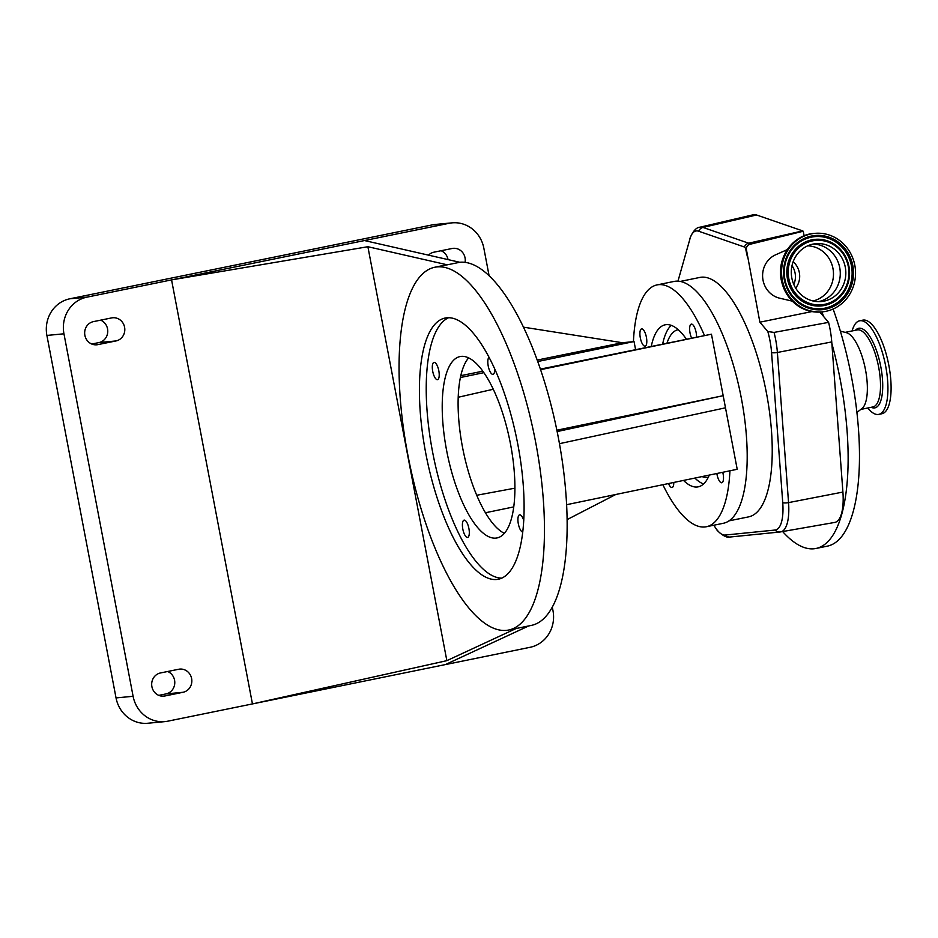 <?xml version="1.0" encoding="UTF-8"?>
<svg xmlns="http://www.w3.org/2000/svg" width="938" height="938" viewBox="0 0 938 938"><rect width="100%" height="100%" fill="white"/><g stroke="black" fill="none" stroke-linecap="round" stroke-linejoin="round"><path stroke-width="1.41" d="M446.793 317.794A133.278 46.021 -101.5 0 0 445.128 318.041A133.278 46.021 -101.5 0 0 426.18 455.434A133.278 46.021 -101.5 0 0 496.718 579.473A133.278 46.021 -101.5 0 0 498.383 579.227A133.278 46.021 -101.5 0 0 517.33 441.833A133.278 46.021 -101.5 0 0 446.793 317.794M448.61 317.712A133.278 46.021 -101.5 0 0 433.473 456.443A133.278 46.021 -101.5 0 0 501.713 578.16M506.426 630.359A185.114 63.925 78.5 0 1 408.452 458.072A185.114 63.925 78.5 0 1 434.775 267.248A185.114 63.925 78.5 0 1 437.085 266.908A185.114 63.925 78.5 0 1 535.059 439.183A185.114 63.925 78.5 0 1 508.736 630.019A185.114 63.925 78.5 0 1 506.426 630.359M516.146 628.507L446.851 660.657L367.884 246.717L447.297 264.821L459.784 262.277A185.114 63.925 78.5 0 1 557.747 434.564A185.114 63.925 78.5 0 1 531.436 625.388L508.736 630.019M489.108 275.795L483.844 248.183A31.341 29.395 84.5 0 0 452.034 222.857A31.341 29.395 84.5 0 0 449.15 223.291L364.483 240.55L459.784 262.277M528.633 625.963L445.374 664.585L530.029 647.314A31.341 29.395 84.5 0 0 552.986 610.673L552.318 607.179M504.398 533.347A92.557 31.962 78.5 0 1 463.138 450.392A92.557 31.962 78.5 0 1 468.625 357.906M523.756 520.543A8.817 3.049 -101.5 0 0 519.711 514.81A8.817 3.049 -101.5 0 0 519.605 514.833A8.817 3.049 -101.5 0 0 518.28 523.568A8.817 3.049 -101.5 0 0 522.771 532.116M489.015 357.319A8.817 3.049 -101.5 0 0 488.417 366.934A8.817 3.049 -101.5 0 0 492.919 374.368A8.817 3.049 -101.5 0 0 493.036 374.344A8.817 3.049 -101.5 0 0 494.725 369.033M464.204 520.121A8.817 3.049 -101.5 0 0 464.099 520.133A8.817 3.049 -101.5 0 0 462.844 529.231A8.817 3.049 -101.5 0 0 467.511 537.427A8.817 3.049 -101.5 0 0 467.616 537.415A8.817 3.049 -101.5 0 0 468.871 528.329A8.817 3.049 -101.5 0 0 464.204 520.121M461.226 356.381A92.557 31.962 -101.5 0 0 460.077 356.557A92.557 31.962 -101.5 0 0 446.91 451.964A92.557 31.962 -101.5 0 0 495.897 538.107A92.557 31.962 -101.5 0 0 497.058 537.931A92.557 31.962 -101.5 0 0 510.213 442.525A92.557 31.962 -101.5 0 0 461.226 356.381M434.118 362.361A8.817 3.049 -101.5 0 0 434.001 362.385A8.817 3.049 -101.5 0 0 432.746 371.471A8.817 3.049 -101.5 0 0 437.413 379.679A8.817 3.049 -101.5 0 0 437.53 379.656A8.817 3.049 -101.5 0 0 438.773 370.569A8.817 3.049 -101.5 0 0 434.118 362.361M513.778 506.895L485.45 512.758M641.698 328.875A8.817 3.049 78.5 0 1 646.364 337.07A8.817 3.049 78.5 0 1 645.11 346.169A8.817 3.049 78.5 0 1 645.004 346.181A8.817 3.049 78.5 0 1 640.337 337.973A8.817 3.049 78.5 0 1 641.592 328.886A8.817 3.049 78.5 0 1 641.698 328.875M651.324 346.11A82.685 28.55 78.5 0 1 665.183 324.806A82.685 28.55 78.5 0 1 666.215 324.654A82.685 28.55 78.5 0 1 686.194 338.876M709.257 475.085A82.685 28.55 78.5 0 1 698.224 486.834A82.685 28.55 78.5 0 1 697.18 486.998A82.685 28.55 78.5 0 1 683.544 480.432M673.777 482.46A8.817 3.049 78.5 0 1 672.077 487.514A8.817 3.049 78.5 0 1 671.96 487.526A8.817 3.049 78.5 0 1 668.536 483.539M729.94 470.794A123.406 42.609 78.5 0 1 706.361 526.746A123.406 42.609 78.5 0 1 704.813 526.968A123.406 42.609 78.5 0 1 662.861 484.723M537.709 361.529L633.431 341.666A123.406 42.609 78.5 0 1 657.046 284.906A123.406 42.609 78.5 0 1 658.593 284.671A123.406 42.609 78.5 0 1 704.297 335.112M634.053 341.608L635.542 349.382M691.458 337.774A8.817 3.049 78.5 0 1 689.618 329.062A8.817 3.049 78.5 0 1 691.329 324.126A8.817 3.049 78.5 0 1 691.435 324.114A8.817 3.049 78.5 0 1 696.547 336.719M722.752 472.283A8.817 3.049 78.5 0 1 721.814 482.753A8.817 3.049 78.5 0 1 721.697 482.777A8.817 3.049 78.5 0 1 716.855 473.514M657.046 284.906L674.07 281.435A123.406 42.609 78.5 0 1 675.606 281.201A123.406 42.609 78.5 0 1 740.926 396.059A123.406 42.609 78.5 0 1 723.386 523.275L706.361 526.746M703.594 483.961A82.626 28.527 78.5 0 1 694.906 478.075M662.72 343.742A82.626 28.527 78.5 0 1 671.256 325.357M708.319 477.219A75.275 25.994 78.5 0 1 708.084 477.266A75.275 25.994 78.5 0 1 707.146 477.407A75.275 25.994 78.5 0 1 702.058 476.586M667.082 342.839A75.275 25.994 78.5 0 1 678.01 329.742A75.275 25.994 78.5 0 1 678.233 329.707M680.202 281.435L699.842 277.437A122.175 42.187 78.5 0 1 701.378 277.202A122.175 42.187 78.5 0 1 766.029 390.911A122.175 42.187 78.5 0 1 748.665 516.861L729.025 520.86M767.823 331.548A38.587 13.32 78.5 0 1 771.575 352.629L782.749 502.768A6.167 2.005 -4.3 0 0 788.553 502.616A41.507 14.328 78.5 0 1 780.662 531.893L834.726 522.431A43.042 14.867 -101.5 0 0 842.91 492.063L831.748 341.924A43.042 14.867 -101.5 0 0 828.594 322.367L774.049 332.415L767.823 331.548L759.874 322.191L746.437 249.719A4.854 4.549 -95.5 0 1 749.837 244.326L803.245 231.229L804.124 235.825M690.051 238.522A6.167 4.819 15.8 0 0 690.005 238.709L677.975 281.154L689.958 238.85A38.587 13.32 78.5 0 1 696.395 230.924A38.587 13.32 78.5 0 1 698.681 231.229L744.373 246.987A3.248 1.126 78.5 0 1 745.874 249.848A282.268 97.47 -101.5 0 0 747.457 257.118M782.749 502.768A38.587 13.32 78.5 0 1 775.081 530.04L725.262 535.047A38.587 13.32 78.5 0 1 716.468 529.184A38.587 13.32 78.5 0 1 713.888 525.21M828.594 322.367L819.847 312.061M759.874 322.191L811.933 311.568M792.247 301.121L779.701 298.202A22.829 21.41 -95.5 0 1 763.028 280.192A22.829 21.41 -95.5 0 1 775.55 254.843L787.31 249.602M749.837 244.326A6.167 1.982 -102.8 0 0 748.676 243.2L802.705 230.9L756.556 214.978A43.042 14.867 -101.5 0 0 753.331 214.755L699.877 227.219A41.507 14.328 78.5 0 1 700.522 227.113A41.507 14.328 78.5 0 1 702.984 227.43A6.167 5.675 109 0 0 698.681 231.229M831.854 343.437A166.601 57.523 78.5 0 1 830.153 539.08A166.601 57.523 78.5 0 1 815.99 548.472A166.601 57.523 78.5 0 1 782.632 531.553M833.108 309.024A166.601 57.523 78.5 0 1 841.503 536.759A166.601 57.523 78.5 0 1 827.339 546.151L815.99 548.472M821.946 311.897A166.601 57.523 78.5 0 1 823.541 316.411M782.304 280.005A39.431 36.981 -95.5 0 1 814.805 233.363A39.431 36.981 -95.5 0 1 854.811 265.219A39.431 36.981 -95.5 0 1 822.309 311.862A39.431 36.981 -95.5 0 1 782.304 280.005M840.354 331.149L846.369 332.673A39.302 13.578 78.5 0 1 864.766 366.242A39.302 13.578 78.5 0 1 863.124 407.409A39.302 13.578 78.5 0 1 861.858 408.651L856.922 412.403M852.138 330.95A47.756 16.497 78.5 0 1 855.573 323.493A47.756 16.497 78.5 0 1 859.63 320.796A47.756 16.497 78.5 0 1 883.854 357.859A47.756 16.497 78.5 0 1 882.775 411.7A47.756 16.497 78.5 0 1 878.718 414.385A47.756 16.497 78.5 0 1 867.849 407.983M859.63 320.796L862.808 320.151A47.756 16.497 78.5 0 1 887.031 357.214A47.756 16.497 78.5 0 1 885.953 411.043A47.756 16.497 78.5 0 1 881.896 413.74L878.718 414.385M791.836 278.058A29.066 27.261 -95.5 0 1 815.79 243.681A29.066 27.261 -95.5 0 1 845.279 267.154A29.066 27.261 -95.5 0 1 821.325 301.544A29.066 27.261 -95.5 0 1 791.836 278.058M813.035 244.091A29.066 27.261 -95.5 0 1 839.733 267.693A29.066 27.261 -95.5 0 1 818.534 301.649M807.7 245.826A27.882 26.147 -95.5 0 1 832.956 268.456A27.882 26.147 -95.5 0 1 812.976 300.969M795.659 288.095A18.514 17.365 84.5 0 0 799.34 272.606A18.514 17.365 84.5 0 0 793.138 261.737M793.806 284.495A18.514 17.365 84.5 0 0 792 265.63M540.37 369.138L711.45 334.198L540.558 369.678M460.37 377.533L483.844 372.667M633.431 341.666L622.351 342.722L537.181 360.086M482.789 371.178L460.781 375.669M493.259 389.258L458.19 397.266M476.739 495.264L514.927 488.17M566.646 504.691L737.209 469.281L711.45 334.198M615.762 494.502L567.15 519.582M523.427 327.151L622.351 342.722M556.879 430.214L723.175 395.684L557.149 431.562M725.484 407.807L559.47 443.674M91.76 344.035L98.959 342.569A11.725 10.998 84.5 0 0 107.729 332.146A11.725 10.998 84.5 0 0 100.659 320.151M452.034 222.857L434.974 224.487A31.341 29.395 84.5 0 0 432.09 224.921L69.858 298.788A31.341 29.395 84.5 0 0 46.9 335.441L116.042 697.919A31.341 29.395 84.5 0 0 147.852 723.245L164.912 721.615A31.341 29.395 84.5 0 0 167.796 721.181L445.374 664.585M448.024 259.592A11.725 10.998 84.5 0 0 441.106 250.727M158.78 695.375L165.979 693.909A11.725 10.998 84.5 0 0 174.749 683.485A11.725 10.998 84.5 0 0 167.679 671.491M465.06 262.382A11.725 10.998 84.5 0 0 453.148 248.336A11.725 10.998 84.5 0 0 452.069 248.5L433.907 252.193A11.725 10.998 84.5 0 0 428.502 255.148M364.483 240.55L86.906 297.158A31.341 29.395 84.5 0 0 63.948 333.799L133.102 696.289A31.341 29.395 84.5 0 0 164.912 721.615M367.884 246.717L171.56 279.887L252.451 703.922L446.851 660.657M447.297 264.821A185.114 63.925 -101.5 0 0 444.987 265.173L434.775 267.248M97.845 344.633L116.007 340.94A11.725 10.998 84.5 0 0 124.684 327.808A11.725 10.998 84.5 0 0 112.701 317.759A11.725 10.998 84.5 0 0 111.622 317.912L93.46 321.617A11.725 10.998 84.5 0 0 84.783 334.749A11.725 10.998 84.5 0 0 96.766 344.797A11.725 10.998 84.5 0 0 97.845 344.633L95.676 344.844M178.642 669.263L160.48 672.956A11.725 10.998 84.5 0 0 151.804 686.088A11.725 10.998 84.5 0 0 163.798 696.137A11.725 10.998 84.5 0 0 164.877 695.984L183.027 692.279A11.725 10.998 84.5 0 0 191.715 679.147A11.725 10.998 84.5 0 0 179.721 669.099A11.725 10.998 84.5 0 0 178.642 669.263M699.877 227.219C693.499 227.442 688.996 240.386 690.005 238.709A6.167 4.819 15.8 0 0 689.958 238.85M744.373 246.987A6.167 5.675 -71 0 1 748.676 243.2L702.984 227.43L756.556 214.978M775.081 530.04A6.167 5.792 84.2 0 0 779.912 531.998L730.092 537.017A6.167 5.792 -95.8 0 1 725.262 535.047M779.912 531.998A6.167 5.792 84.2 0 0 780.299 531.952A41.507 14.328 78.5 0 0 780.662 531.893L779.912 531.998M771.575 352.629A6.167 2.005 -4.3 0 0 777.379 352.477L788.553 502.616L842.91 492.063M774.049 332.415A41.507 14.328 78.5 0 1 777.379 352.477L831.748 341.924M781.342 280.099A39.431 36.981 -95.5 0 1 813.844 233.445C792.704 234.805 776.453 258.138 781.284 280.099C787.099 301.485 800.454 312.108 821.36 311.955A39.431 36.981 -95.5 0 1 781.342 280.099M845.173 332.369L857.215 329.918A39.302 13.578 78.5 0 1 877.159 360.415A39.302 13.578 78.5 0 1 876.268 404.724A39.302 13.578 78.5 0 1 872.926 406.94L860.885 409.402M784.285 279.594A37.274 34.952 -95.5 0 1 811.581 236.024A37.274 34.952 -95.5 0 1 852.83 265.618A37.274 34.952 -95.5 0 1 825.534 309.2A37.274 34.952 -95.5 0 1 784.285 279.594M784.918 279.442A36.359 34.096 -95.5 0 1 811.534 236.939A36.359 34.096 -95.5 0 1 851.774 265.806A36.359 34.096 -95.5 0 1 825.159 308.321A36.359 34.096 -95.5 0 1 784.918 279.442M855.479 330.27A40.604 14.023 78.5 0 1 877.909 354.939A40.604 14.023 78.5 0 1 878.343 405.579A40.604 14.023 78.5 0 1 871.191 407.303M851.446 265.864A36.172 33.92 -95.5 0 1 824.959 308.156A36.172 33.92 -95.5 0 1 784.93 279.43A36.172 33.92 -95.5 0 1 811.417 237.138A36.172 33.92 -95.5 0 1 851.446 265.864M848.937 266.38A33.428 31.353 -95.5 0 1 824.455 305.46A33.428 31.353 -95.5 0 1 787.451 278.914A33.428 31.353 -95.5 0 1 811.933 239.823A33.428 31.353 -95.5 0 1 848.937 266.38M787.779 278.867A33.252 31.177 -95.5 0 1 812.12 239.987A33.252 31.177 -95.5 0 1 848.913 266.392A33.252 31.177 -95.5 0 1 824.572 305.272A33.252 31.177 -95.5 0 1 787.779 278.867M788.823 278.668A32.338 30.321 -95.5 0 1 812.507 240.867A32.338 30.321 -95.5 0 1 848.292 266.544A32.338 30.321 -95.5 0 1 824.608 304.346A32.338 30.321 -95.5 0 1 788.823 278.668M449.15 223.291L432.09 224.921M116.007 340.94L98.959 342.569M133.102 696.289L116.042 697.919M63.948 333.799L46.9 335.441M86.906 297.158L69.858 298.788M164.877 695.984L162.708 696.184M183.027 692.279L165.979 693.909M730.092 537.017C725.109 538.893 715.87 529.536 716.468 529.184M814.805 233.363L813.844 233.445M822.309 311.862L821.36 311.955"/></g></svg>
